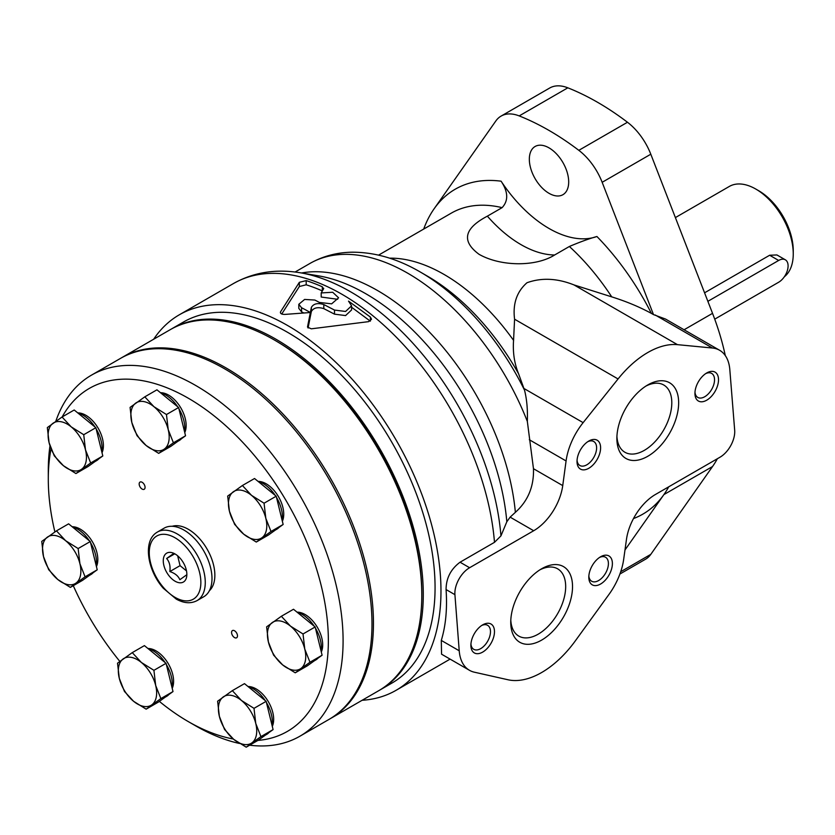 <?xml version="1.0" encoding="UTF-8"?>
<svg xmlns="http://www.w3.org/2000/svg" width="835" height="835" viewBox="0 0 835 835"><rect width="100%" height="100%" fill="white"/><g stroke="black" fill="none" stroke-linecap="round" stroke-linejoin="round"><path stroke-width="1.25" d="M173.409 442.8L168.221 429.649L166.468 414.536L153.922 406.676L144.799 396.834L156.949 389.82L178.617 407.522L185.547 435.786L170.82 446.36L158.681 453.363L173.409 442.8L185.547 435.786M90.66 462.976L85.483 449.825L83.73 434.711L71.184 426.842L62.061 417.009L74.2 409.995L95.868 427.697L102.809 455.962L88.082 466.525L75.933 473.539L90.66 462.976L102.809 455.962M93.75 555.672L97.225 569.804L82.498 580.367L70.349 587.381L85.076 576.818L79.899 563.667L78.146 548.543L90.284 541.539L93.75 555.672M78.146 548.543L65.6 540.683L56.477 530.851L68.616 523.837L90.284 541.539M169.536 677.446L173.002 691.578L158.274 702.151L146.135 709.166L160.863 698.592L155.675 685.452L153.922 670.328L166.061 663.314L169.536 677.446M153.922 670.328L141.376 662.468L132.254 652.626L144.403 645.612L166.061 663.314M269.611 715.47L273.087 729.602L258.359 740.165L246.21 747.179L260.938 736.616L255.76 723.465L253.997 708.341L266.146 701.337L269.611 715.47M253.997 708.341L241.461 700.481L232.339 690.649L244.478 683.635L266.146 701.337M309.962 662.239L304.775 649.098L303.022 633.974L290.476 626.114L281.353 616.272L293.502 609.258L315.16 626.96L318.636 641.092L322.101 655.224L307.374 665.798L295.235 672.812L309.962 662.239L322.101 655.224M270.999 531.477L265.822 518.337L264.069 503.213L251.523 495.353L242.4 485.511L254.539 478.507L276.208 496.199L283.148 524.474L268.421 535.037L256.272 542.051L270.999 531.477L283.148 524.474M249.634 745.206A208.458 120.355 -120 0 0 299.922 736.199L328.813 719.519A208.458 120.355 -120 0 0 328.813 478.82A208.458 120.355 -120 0 0 120.365 358.465L91.474 375.145A208.458 120.355 -120 0 0 85.681 378.881A208.458 120.355 -120 0 0 55.799 421.289M49.985 445.869A208.458 120.355 -120 0 0 48.294 470.575L48.294 479.081A198.031 114.332 -120 0 0 54.891 531.916M159.349 701.379A198.031 114.332 -120 0 0 188.324 721.617L195.693 725.876A208.458 120.355 -120 0 0 239.551 743.484M299.922 736.199A208.458 120.355 -120 0 0 299.922 495.499A208.458 120.355 -120 0 0 91.474 375.145M257.931 740.415A198.031 114.332 -120 0 0 297.083 520.863A198.031 114.332 -120 0 0 83.813 391.97A198.031 114.332 -120 0 0 62.155 416.957M51.029 448.854A198.031 114.332 -120 0 0 48.294 479.081M73.282 585.69A198.031 114.332 -120 0 0 119.812 661.383M188.324 721.617A198.031 114.332 -120 0 0 233.309 739.017M209.397 590.71A37.523 21.668 -120 0 0 207.09 549.096A37.523 21.668 -120 0 0 172.198 526.29M160.497 392.721A24.81 14.32 60 0 1 180.496 407.344A24.81 14.32 60 0 1 184.765 432.572M258.099 481.409A24.81 14.32 60 0 1 278.086 496.021A24.81 14.32 60 0 1 282.355 521.259M248.037 686.537A24.81 14.32 60 0 1 268.025 701.16A24.81 14.32 60 0 1 272.293 726.387M232.328 630.644A4.165 2.411 -120 0 0 232.506 635.487A4.165 2.411 -120 0 0 236.618 637.783A4.165 2.411 -120 0 0 236.618 632.972A4.165 2.411 -120 0 0 232.443 630.571A4.165 2.411 -120 0 0 232.328 630.644M147.952 648.513A24.81 14.32 60 0 1 167.95 663.136A24.81 14.32 60 0 1 172.219 688.364M72.175 526.739A24.81 14.32 60 0 1 92.163 541.362A24.81 14.32 60 0 1 96.432 566.589M139.925 482.139A4.165 2.411 -120 0 0 140.092 486.982A4.165 2.411 -120 0 0 144.204 489.279A4.165 2.411 -120 0 0 144.204 484.467A4.165 2.411 -120 0 0 140.04 482.066A4.165 2.411 -120 0 0 139.925 482.139M77.759 412.897A24.81 14.32 60 0 1 97.758 427.52A24.81 14.32 60 0 1 102.016 452.747M297.051 612.159A24.81 14.32 60 0 1 317.049 626.782A24.81 14.32 60 0 1 321.308 652.01M275.414 530.016L276.802 529.213A27.096 15.646 -120 0 0 279.005 527.449M282.136 520.372A27.096 15.646 -120 0 0 276.51 497.43M275.247 495.416A27.096 15.646 -120 0 0 258.192 481.492M177.824 441.329L179.201 440.536A27.096 15.646 -120 0 0 181.404 438.761M184.545 431.685A27.096 15.646 -120 0 0 178.909 408.743M177.646 406.728A27.096 15.646 -120 0 0 160.602 392.805M95.075 461.505L96.463 460.711A27.096 15.646 -120 0 0 98.666 458.937M101.797 451.86A27.096 15.646 -120 0 0 96.171 428.919M94.908 426.904A27.096 15.646 -120 0 0 77.853 412.981M89.491 575.346L90.879 574.553A27.096 15.646 -120 0 0 93.082 572.779M96.213 565.702A27.096 15.646 -120 0 0 90.587 542.76M89.324 540.746A27.096 15.646 -120 0 0 72.269 526.822M165.278 697.131L166.656 696.327A27.096 15.646 -120 0 0 168.858 694.553M172 687.487A27.096 15.646 -120 0 0 166.363 664.545M165.1 662.531A27.096 15.646 -120 0 0 148.056 648.597M265.353 735.144L266.741 734.351A27.096 15.646 -120 0 0 268.933 732.577M272.074 725.5A27.096 15.646 -120 0 0 266.448 702.559M265.175 700.544A27.096 15.646 -120 0 0 248.131 686.62M314.377 660.777L315.755 659.974A27.096 15.646 -120 0 0 317.958 658.199M321.099 651.133A27.096 15.646 -120 0 0 315.463 628.191M314.2 626.177A27.096 15.646 -120 0 0 297.156 612.243M242.4 485.511L227.673 496.084L229.427 511.208L234.614 524.349L243.737 534.191L256.272 542.051M264.069 503.213L276.208 496.199M233.32 491.784A27.096 15.646 -120 0 0 229.427 511.208A27.096 15.646 -120 0 0 243.737 534.191A27.096 15.646 -120 0 0 261.929 537.75A27.096 15.646 -120 0 0 265.822 518.337A27.096 15.646 -120 0 0 251.523 495.353A27.096 15.646 -120 0 0 233.32 491.784M281.353 616.272L266.626 626.845L268.39 641.958L273.567 655.11L282.689 664.942L295.235 672.812M303.022 633.974L315.16 626.96M260.938 736.616L273.087 729.602M232.339 690.649L217.611 701.212L219.365 716.336L224.552 729.477L233.675 739.319L246.21 747.179M160.863 698.592L173.002 691.578M132.254 652.626L117.526 663.199L119.29 678.312L124.467 691.463L133.59 701.296L146.135 709.166M85.076 576.818L97.225 569.804M56.477 530.851L41.75 541.414L43.503 556.538L48.691 569.679L57.813 579.521L70.349 587.381M62.061 417.009L47.334 427.572L49.088 442.696L54.275 455.837L63.397 465.68L75.933 473.539M83.73 434.711L95.868 427.697M144.799 396.834L130.083 407.397L131.836 422.52L137.013 435.661L146.135 445.504L158.681 453.363M166.468 414.536L178.617 407.522M272.283 622.545A27.096 15.646 -120 0 0 268.39 641.958A27.096 15.646 -120 0 0 282.689 664.942A27.096 15.646 -120 0 0 300.882 668.511A27.096 15.646 -120 0 0 304.775 649.098A27.096 15.646 -120 0 0 290.476 626.114A27.096 15.646 -120 0 0 272.283 622.545M223.258 696.922A27.096 15.646 -120 0 0 219.365 716.336A27.096 15.646 -120 0 0 233.675 739.319A27.096 15.646 -120 0 0 251.867 742.889A27.096 15.646 -120 0 0 255.76 723.465A27.096 15.646 -120 0 0 241.461 700.481A27.096 15.646 -120 0 0 223.258 696.922M123.183 658.898A27.096 15.646 -120 0 0 119.29 678.312A27.096 15.646 -120 0 0 133.59 701.296A27.096 15.646 -120 0 0 151.782 704.865A27.096 15.646 -120 0 0 155.675 685.452A27.096 15.646 -120 0 0 141.376 662.468A27.096 15.646 -120 0 0 123.183 658.898M47.397 537.124A27.096 15.646 -120 0 0 43.503 556.538A27.096 15.646 -120 0 0 57.813 579.521A27.096 15.646 -120 0 0 76.006 583.08A27.096 15.646 -120 0 0 79.899 563.667A27.096 15.646 -120 0 0 65.6 540.683A27.096 15.646 -120 0 0 47.397 537.124M52.981 423.282A27.096 15.646 -120 0 0 49.088 442.696A27.096 15.646 -120 0 0 63.397 465.68A27.096 15.646 -120 0 0 81.59 469.249A27.096 15.646 -120 0 0 85.483 449.825A27.096 15.646 -120 0 0 71.184 426.842A27.096 15.646 -120 0 0 52.981 423.282M135.729 403.107A27.096 15.646 -120 0 0 131.836 422.52A27.096 15.646 -120 0 0 146.135 445.504A27.096 15.646 -120 0 0 164.328 449.073A27.096 15.646 -120 0 0 168.221 429.649A27.096 15.646 -120 0 0 153.922 406.676A27.096 15.646 -120 0 0 135.729 403.107M197.07 600.605C190.891 603.851 183.951 603.35 176.268 599.112L163.326 588.278C147.659 570.702 142.785 541.863 156.197 532.824L157.471 532.01A39.61 22.869 -120 0 1 197.07 554.878A39.61 22.869 -120 0 1 197.07 600.605L203.792 596.722A39.61 22.869 -120 0 0 203.792 550.996A39.61 22.869 -120 0 0 164.192 528.127L157.471 532.01A39.61 22.869 -120 0 0 156.364 532.72M166.259 553.438A16.679 9.623 -120 0 0 170.862 577.883A16.679 9.623 -120 0 0 186.852 574.397A16.679 9.623 -120 0 0 175.058 553.97A16.679 9.623 -120 0 0 166.259 553.438M186.643 574.845L179.838 579.72C178.325 575.993 174.985 573.269 169.839 571.547C170.57 566.213 169.495 561.861 166.645 558.5L173.44 553.626M174.452 553.991L166.645 558.5M177.636 555.776L180.057 565.65L169.839 571.547M180.057 565.65L186.508 570.921M329.543 719.092A208.458 120.355 -120 0 0 330.284 718.664L378.631 690.754A208.458 120.355 -120 0 0 421.8 595.324L421.8 593.622A206.37 119.144 -120 0 0 275.884 340.878L274.412 340.022A208.458 120.355 -120 0 0 170.183 329.7L121.837 357.61A208.458 120.355 -120 0 0 121.096 358.048M421.8 595.324A208.458 120.355 -120 0 0 274.412 340.022M330.284 718.664A208.458 120.355 -120 0 0 330.284 477.964A208.458 120.355 -120 0 0 121.837 357.61M379.372 690.326A208.458 120.355 -120 0 0 380.102 689.898A208.458 120.355 -120 0 0 380.113 449.199A208.458 120.355 -120 0 0 171.655 328.854A208.458 120.355 -120 0 0 170.924 329.282M380.102 689.898L391.897 683.093A208.458 120.355 -120 0 0 391.897 442.393A208.458 120.355 -120 0 0 183.449 322.039L171.655 328.854M784.357 276.75A52.949 30.571 -120 0 0 793.25 253.903L793.25 250.5A48.774 28.16 -120 0 0 758.754 190.766L755.811 189.065A52.949 30.571 -120 0 0 729.341 186.435L675.39 217.591M793.25 253.903A52.949 30.571 -120 0 0 755.811 189.065M704.573 292.814L769.64 255.249L776.915 254.946L785.328 259.8A13.339 7.703 120 0 0 778.658 260.457L707.871 301.32M714.729 319.158L778.658 282.24A13.339 7.703 120 0 0 787.374 270.488A13.339 7.703 120 0 0 785.328 259.8M506.824 521.76A200.41 115.71 -120 0 0 318.594 275.863L300.36 272.784A213.457 123.236 -120 0 1 500.948 535.872L506.824 521.76L510.122 517.136L533.68 530.736A41.687 24.069 120 0 0 562.738 485.605L566.078 460.951A50.027 28.881 120 0 1 583.133 422.646L618.067 378.954A83.385 48.138 120 0 1 677.467 344.657L712.401 348.018A50.027 28.881 120 0 1 719.593 350.262A50.027 28.881 120 0 1 729.821 369.644L734.675 430.213A20.844 12.034 120 0 1 719.989 457.215L655.506 494.445A41.687 24.069 120 0 0 626.48 539.327L623.651 559.492A50.027 28.881 120 0 1 608.997 594.395L575.294 640.915A83.385 48.138 120 0 1 507.993 679.763L474.28 672.175A50.027 28.881 120 0 1 469.458 670.296A50.027 28.881 120 0 1 459.219 650.778L454.918 594.666A20.844 12.034 120 0 1 469.604 567.727L533.68 530.736M501.094 181.185A107.558 62.103 -120 0 0 596.921 236.503C589.207 238.643 580.022 241.962 569.376 246.482L554.638 254.988C535.788 266.939 500.635 266.605 479.05 254.31C461.264 241.138 464.041 228.414 487.369 216.161L502.106 207.644C508.546 200.703 508.212 191.883 501.094 181.185A187.604 108.32 -120 0 0 434.127 208.771L495.865 120.929A46.447 26.814 -120 0 1 501.083 116.096A46.447 26.814 -120 0 1 519.193 115.908A270.989 156.458 -120 0 1 578.822 150.331A46.447 26.814 -120 0 1 602.16 182.301L653.492 314.607L651.394 313.396C639.349 306.863 626.125 301.362 611.731 296.874L573.979 284.912C557.175 278.232 541.508 277.512 527 282.731C516.781 291.676 512.648 303.836 514.579 319.21L513.567 340.367C512.7 352.339 514.37 363.476 518.577 373.767L524.516 390.133C526.833 399.234 527.772 409.651 527.334 421.393L533.471 468.706C534.035 486.461 528.002 501 515.372 512.335L510.122 517.136M434.127 208.771A187.604 108.32 -120 0 0 423.7 229.061M323.803 304.545L334.501 310.067L345.586 311.465L351.577 305.829L351.577 309.942L345.575 315.578L334.501 314.158L323.803 308.626L323.803 304.545C317.78 302.698 313.636 303.637 311.382 307.353L310.328 312.509A216.787 125.166 -120 0 0 301.56 307.729L301.56 311.82L298.805 308.386L298.805 304.284L301.56 307.729M351.577 305.829L348.529 301.122L370.396 317.07L370.396 321.078M311.382 307.353L311.382 311.434C313.636 307.729 317.78 306.789 323.803 308.626M298.805 304.284L304.629 299.431L314.868 300.057A216.787 125.166 60 0 1 319.387 302.437L331.641 303.846L338.592 297.813L332.695 292.26L321.193 292.928L323.51 288.962L322.32 286.802A216.787 125.166 -120 0 0 306.184 280.612L299.348 282.314L280.57 311.81C280.101 313.563 281.552 314.419 284.912 314.409L310.328 312.52L307.52 326.923M307.541 327.122L311.298 328.823L368.621 321.642L371.533 319.22L370.396 317.07M323.51 288.962L323.698 288.294M322.32 286.802L322.32 290.914A211.787 122.275 -120 0 0 306.184 284.798L306.184 280.612M299.348 282.314L299.348 286.52L306.184 284.798M280.57 313.115L280.372 312.478M321.193 292.928L321.193 297.03L337.643 299.285M362.129 700.283A216.787 125.166 -120 0 0 396.072 690.315A216.787 125.166 -120 0 0 396.072 439.982A216.787 125.166 -120 0 0 179.274 314.816A216.787 125.166 -120 0 0 153.671 339.229M441.558 654.202L441.298 640.424C445.775 625.676 447.372 608.725 446.067 589.562C446.13 578.227 450.796 569.115 460.054 562.216L469.604 567.727M500.948 535.872L494.487 542.332L460.054 562.216M311.382 311.434L310.328 316.59L310.328 312.509L310.328 316.601L308.084 328.009M619.914 574.021L645.58 559.199A46.447 26.814 -120 0 0 650.799 554.356L712.537 466.525A187.604 108.32 -120 0 0 717.359 458.728M725.302 355.595A187.604 108.32 -120 0 0 712.537 313.344L650.799 154.214A46.447 26.814 -120 0 0 627.471 122.254A270.989 156.458 -120 0 0 567.831 87.821A46.447 26.814 -120 0 0 549.722 88.009L501.083 116.096M624.987 549.962L663.898 494.602A187.604 108.32 -120 0 0 668.72 486.815M300.36 272.784A213.457 123.236 -120 0 0 296.686 272.231C273.661 269.068 252.598 272.826 233.508 283.514L179.274 314.816M370.27 321.141L351.577 307.228M299.348 286.52L281.739 314.002M303.669 312.916A211.787 122.275 -120 0 0 301.56 311.82M549.012 193.313A27.826 16.063 -120 0 0 562.926 194.691A27.826 16.063 -120 0 0 562.926 162.554A27.826 16.063 -120 0 0 535.099 146.49A27.826 16.063 -120 0 0 530.83 168.785A27.826 16.063 -120 0 0 549.012 193.313M653.492 314.607L665.558 319.064L719.593 350.262M541.644 640.101A43.681 25.217 -60 0 1 510.749 622.263A43.681 25.217 -60 0 1 541.644 568.771A43.681 25.217 -60 0 1 572.528 586.598A43.681 25.217 -60 0 1 541.644 640.101M482.682 652.093A16.679 9.623 -60 0 1 470.888 645.278A16.679 9.623 -60 0 1 482.682 624.862A16.679 9.623 -60 0 1 494.477 631.667A16.679 9.623 -60 0 1 482.682 652.093M600.605 584.009A16.679 9.623 -60 0 1 588.811 577.204A16.679 9.623 -60 0 1 600.595 556.778A16.679 9.623 -60 0 1 612.389 563.583A16.679 9.623 -60 0 1 600.605 584.009M647.772 456.286A43.681 25.217 -60 0 1 616.877 438.448A43.681 25.217 -60 0 1 647.772 384.945A43.681 25.217 -60 0 1 678.657 402.783A43.681 25.217 -60 0 1 647.772 456.286M588.811 468.268A16.679 9.623 -60 0 1 577.016 461.463A16.679 9.623 -60 0 1 588.811 441.037A16.679 9.623 -60 0 1 600.605 447.852A16.679 9.623 -60 0 1 588.811 468.268M706.723 400.195A16.679 9.623 -60 0 1 694.939 393.379A16.679 9.623 -60 0 1 706.723 372.963A16.679 9.623 -60 0 1 718.517 379.768A16.679 9.623 -60 0 1 706.723 400.195M705.679 373.621A13.861 7.995 -60 0 1 711.66 373.422A13.861 7.995 -60 0 1 713.789 384.528A13.861 7.995 -60 0 1 704.73 396.74A13.861 7.995 -60 0 1 697.809 397.429A13.861 7.995 -60 0 1 694.981 392.147M587.767 441.694A13.861 7.995 -60 0 1 593.737 441.506A13.861 7.995 -60 0 1 595.866 452.612A13.861 7.995 -60 0 1 586.817 464.813A13.861 7.995 -60 0 1 579.887 465.502A13.861 7.995 -60 0 1 577.058 460.231M646.008 386.031A38.838 22.42 -60 0 1 663.762 385.008A38.838 22.42 -60 0 1 669.712 416.122A38.838 22.42 -60 0 1 644.338 450.347A38.838 22.42 -60 0 1 624.924 452.267A38.838 22.42 -60 0 1 616.929 436.381M599.561 557.436A13.861 7.995 -60 0 1 605.532 557.237A13.861 7.995 -60 0 1 607.661 568.343A13.861 7.995 -60 0 1 598.601 580.555A13.861 7.995 -60 0 1 591.681 581.243A13.861 7.995 -60 0 1 588.852 575.973M481.638 625.509A13.861 7.995 -60 0 1 487.619 625.321A13.861 7.995 -60 0 1 489.738 636.427A13.861 7.995 -60 0 1 480.689 648.638A13.861 7.995 -60 0 1 473.758 649.317A13.861 7.995 -60 0 1 470.94 644.046M539.88 569.846A38.838 22.42 -60 0 1 557.634 568.823A38.838 22.42 -60 0 1 563.583 599.947A38.838 22.42 -60 0 1 538.22 634.162A38.838 22.42 -60 0 1 518.796 636.093A38.838 22.42 -60 0 1 510.801 620.196M155.811 536.644A36.479 21.063 -120 0 0 169.818 593.727A36.479 21.063 -120 0 0 199.555 572.382A36.479 21.063 -120 0 0 155.811 536.644M769.64 255.249L778.658 260.457M515.372 512.335A195.943 113.132 -120 0 0 301.518 272.982M651.394 313.396A187.604 108.32 -120 0 0 596.921 236.503M611.731 296.874A168.847 97.486 -120 0 0 569.376 246.482M502.106 207.644A168.847 97.486 -120 0 0 451.317 213.123L378.579 255.113M334.501 310.067L334.501 314.158M494.487 542.332A216.787 125.166 -120 0 0 393.682 334.543A216.787 125.166 -120 0 0 233.508 283.514M633.483 518.566A187.604 108.32 -120 0 0 663.898 494.602L712.537 466.525M684.095 329.762L712.537 313.344M513.567 340.367A168.847 97.486 -120 0 0 389.569 258.161M518.577 373.767A178.607 103.112 -120 0 0 427.353 276.103A178.607 103.112 -120 0 0 427.207 276.02M524.516 390.133A188.606 108.894 -120 0 0 420.443 272.106A188.606 108.894 -120 0 0 420.276 272.012A188.606 108.894 -120 0 0 419.494 271.563M527.334 421.393A195.943 113.132 -120 0 0 309.858 263.495A195.943 113.132 -120 0 0 309.806 263.536L295.089 272.022M487.369 216.161A107.558 62.103 -120 0 0 554.638 254.988M519.193 115.908L567.831 87.821M578.822 150.331L627.471 122.254M602.16 182.301L650.799 154.214M620.718 571.724L650.799 554.356M446.067 589.562L454.918 594.666M441.298 640.424L459.219 650.778M514.579 319.21L618.067 378.954M573.979 284.912L677.467 344.657M523.962 388.484L583.133 422.646M529.317 439.732L566.078 460.951M533.471 468.706L562.738 485.605M655.162 314.972L712.401 348.018M450.096 659.118L396.072 690.315M427.353 276.103L420.276 272.012M420.443 272.106C397.637 258.787 374.863 252.149 352.12 252.201C336.849 252.421 322.759 256.188 309.858 263.495M441.558 654.191L469.458 670.296"/></g></svg>
